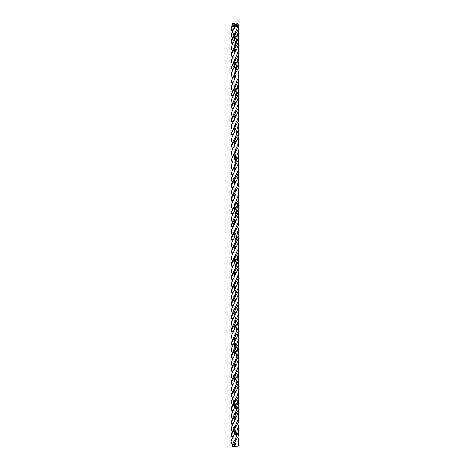 <?xml version="1.0" encoding="UTF-8"?>
<svg xmlns="http://www.w3.org/2000/svg" width="470" height="470" viewBox="0 0 470 470"><rect width="100%" height="100%" fill="white"/><g stroke="black" fill="none" stroke-linecap="round" stroke-linejoin="round"><path stroke-width="0.7" d="M235.564 443.222L235.029 445.695L235.464 446.5L238.131 446.018L238.801 441.166L238.366 438.163M232.797 432.823L235.887 424.657M232.838 406.544L235.699 398.678L237.233 395.852L238.437 391.563L238.355 385.623M232.762 380.295L238.413 366.271L238.666 362.705L238.337 359.944M232.803 353.939L238.349 339.734L238.801 336.156L238.296 333.277M232.403 326.715L237.685 316.075L238.596 311.528L238.384 307.092M232.315 300.447L234.606 296.071M232.403 274.28L235.84 267.295L237.462 257.971M232.368 247.96L235.846 240.863L237.426 231.669M232.333 221.758L235.905 214.678L237.503 205.308M232.415 195.532L237.233 185.903L238.678 179.481L238.355 175.68M232.832 161.762L232.744 161.915C230.917 164.841 230.923 167.649 232.762 170.346L235.875 162.085L237.45 152.991M232.368 143.056L235.828 136.13L237.479 126.853M232.403 116.772L237.685 106.132L238.596 101.585L238.384 97.149M238.243 64.678L238.778 67.516L231.305 80.817L232.779 83.108C230.841 87.397 230.764 88.16 232.773 91.591L235.911 83.366M232.885 65.412L235.787 57.434L234.601 59.743M232.809 39.204L235.828 31.102M235.464 26.608L238.137 26.114L237.697 25.321L235.029 25.797L235.464 26.608L232.838 30.556L231.181 28.306L232.309 26.608L231.933 25.668L234.536 25.321L234.93 26.232L232.309 26.608M234.982 413.018L231.246 421.995L232.85 424.175L231.587 426.954L231.246 429.081L232.251 431.824M232.362 405.581L231.24 401.674L234.753 393.954M234.747 367.875L231.704 373.991L231.369 376.212L232.239 379.343M234.742 341.52L231.51 348.499L231.258 350.561L232.327 353.093M232.327 326.85L231.263 323.325L231.593 321.656L232.891 319.259L231.322 316.991L238.637 303.943L238.314 301.041M232.239 300.606L231.34 297.663L231.922 294.825L232.797 293.022L231.305 290.766L238.778 277.464L238.243 274.621M232.362 274.368L231.205 271.425L231.569 269.457L234.636 263.036L235.541 259.575M232.274 248.125L231.522 246.045L231.452 243.442L233.901 238.619L235.546 233.185M232.838 214.25L231.516 217.404L231.346 219.696L232.274 221.875M232.362 195.638L231.228 191.795L234.753 184.005M238.267 116.871L238.748 120.614L231.199 133.304L232.897 135.495L231.51 138.556L231.258 140.618L232.327 143.15M232.327 116.907L231.263 113.382L232.891 109.316L231.322 107.072L238.637 94L238.314 91.098M232.873 56.882L231.252 60.559L231.211 61.529L232.362 64.419M235.57 430.015L234.595 433.792L232.803 437.388L231.193 435.091L238.742 421.76L238.249 419.064M232.879 411.121L231.193 408.847L238.713 396.181L238.284 392.409M232.732 385.089L231.346 382.603L238.643 369.449L238.302 366.712M235.582 351.202L233.872 356.642L231.581 361.524L231.41 364.203L232.251 366.212M232.251 313.737L231.387 309.63L234.747 302.245M235.576 272.559L234.236 277.124L231.469 283.093L231.311 285.196L232.297 287.481M232.779 253.865L234.753 249.629M234.606 230.464L235.875 227.733L232.826 236.046C231.534 234.677 230.517 230.594 232.709 227.568L234.742 223.538M232.879 201.178L231.193 198.904L238.713 186.238L238.284 182.466M232.297 182.519L231.446 180.139L231.381 178.03L232.873 174.911L231.346 172.66L238.643 159.506L238.302 156.763M235.582 141.253L233.86 146.728L232.82 148.649C230.053 154.894 231.499 153.931 232.744 157.103L235.922 148.996M238.337 110.056L238.384 116.296L237.438 119.738L235.705 123.152L232.82 130.913C230.858 128.04 230.888 125.22 232.897 122.464L234.747 118.399M232.251 103.794L231.387 99.687L233.549 94.934L235.558 88.806M235.576 62.61L235.159 64.725L232.879 69.871C231.311 73.531 231.387 72.239 231.311 75.253L232.773 78.355L235.864 70.453L237.456 61.118M232.339 51.289L231.51 49.291L231.293 47.082L234.736 39.78M234.536 23.5C235.235 24.757 234.489 25.186 232.309 24.787C231.61 23.529 232.356 23.101 234.536 23.5L235.018 24.029M232.82 437.347C230.529 442.211 230.899 440.39 231.904 444.279L232.309 444.679L235.834 437.876L237.444 428.452M232.386 418.623L235.793 411.738L237.485 402.42M232.386 392.309L235.893 385.13L237.426 375.982M232.321 366.071L235.922 358.945L237.479 349.715M232.415 339.88L235.858 332.836L237.456 323.577M232.35 313.561L238.272 301.205L238.355 294.32M232.35 287.382L237.015 277.987L238.319 274.363L238.807 271.237L238.29 267.759M232.862 262.295L235.705 254.288L237.826 250.005L238.525 246.633L238.372 241.357M238.319 215.577L238.725 219.525L238.343 222.181L235.887 227.703M235.552 193.94L234.512 197.741L231.258 205.002C231.17 206.377 231.698 207.934 232.85 209.673L238.361 195.25L238.772 192.63L238.249 188.693M232.386 182.366L237.914 171.127L238.637 166.116L238.384 162.908M232.35 103.617L235.934 96.356L237.444 87.414M232.433 51.13L235.781 44.25L237.462 34.886M232.309 24.787L231.904 24.381L232.368 25.292M235.323 439.838L234.982 439.45M235.311 413.553L234.988 413.177M235.311 387.48L234.918 387.027M235.317 361.095L235 360.748M232.803 358.628L231.275 356.372L238.807 343.212L238.243 340.145M235.305 334.893L234.953 334.464M232.92 332.361L231.222 330.11L238.66 317.356L238.314 313.784M235.317 308.731L234.824 308.191M232.826 306.14L231.363 303.879L238.684 290.56L238.267 287.963M235.317 282.323L235.006 281.976M232.838 279.891L231.216 277.647L238.784 264.874L237.685 259.892M235.305 256.232L234.924 255.774M232.914 253.63L231.287 251.385L238.637 238.278L237.673 233.402M235.317 229.942L234.971 229.566M232.797 227.415L231.334 225.154L238.742 211.794L237.744 207.693M235.311 203.604L234.988 203.228M235.311 177.537L234.918 177.084M237.244 153.86L236.68 152.903M235.317 151.146L235 150.8M232.803 148.685L231.269 146.446L238.807 133.269L238.243 130.196M235.305 124.944L234.953 124.515M232.92 122.412L231.222 120.167L238.66 107.413L238.314 103.841M235.317 98.788L234.941 98.365M232.826 96.197L231.363 93.935L238.672 80.441L238.267 78.014M235.317 72.38L235.006 72.033M232.838 69.948L231.211 67.721L238.789 54.714L238.261 51.306M235.305 46.283L234.935 45.831M232.879 43.663L231.228 41.425L238.813 28.547L238.108 24.369M235.464 24.787L238.12 23.947L237.697 23.5L235.035 24.317L235.523 25.292M235.464 444.679L235.323 443.498M235.059 441.665L234.783 439.885M234.36 434.362L235.476 425.397M235.4 418.041L235.3 417.201M235.059 415.38L234.788 413.582M234.36 408.042L235.458 399.095M235.394 391.628L235.317 391.034M235.059 389.254L234.771 387.374M234.377 381.904L235.488 372.798M235.405 365.448L235.311 364.632M235.059 362.869L234.794 361.189M234.383 355.59L235.658 343.27M235.394 339.27L235.305 338.547M235.059 336.72L234.783 334.828M234.36 329.341L235.47 320.299M235.4 312.867L235.317 312.239M235.059 310.482L234.724 308.344M234.383 303.173L235.482 294.161M235.635 290.713L235.635 290.619C235.452 293.926 235.423 294.596 233.308 298.709C232.057 300.459 231.41 302.187 231.363 303.896L232.233 307.169M235.405 286.794L235.305 285.919M235.059 284.127L234.794 282.417M234.371 276.83L235.652 264.534C235.364 267.759 234.712 270.138 233.708 271.672C231.78 275.35 230.952 277.353 231.211 277.664L232.339 280.925M235.394 260.474L235.311 259.845M235.059 258.036L234.777 256.115M234.366 250.657L235.629 238.261C235.499 240.822 235.435 242.52 232.609 247.549L231.293 251.403L232.315 254.681M235.405 234.16L235.317 233.449M235.059 231.698L234.788 229.989M234.389 224.413L235.646 211.882C236.058 214.69 233.884 219.055 232.803 220.847L231.334 225.171L232.245 228.432M235.4 208.087L235.3 207.258M235.059 205.437L234.788 203.639M234.348 198.875L235.464 189.105M235.394 181.684L235.317 181.091M235.059 179.305L234.771 177.431M234.377 171.961L235.488 162.849M235.493 162.802L235.311 154.689M235.059 152.92L234.794 151.246M238.795 133.028L237.673 138.562L235.922 142.492C234.747 144.554 234.225 145.864 234.36 146.417L235.458 136.788M235.394 129.326L235.305 128.604M235.059 126.771L234.783 124.885M238.672 107.242C238.919 109.334 237.033 115.027 235.793 116.39C234.753 118.181 234.272 119.468 234.354 120.261L235.47 110.35M235.4 102.924L235.317 102.296M235.059 100.539L234.777 98.753M234.383 93.23L235.482 84.218M235.405 76.851L235.305 75.975M235.059 74.184L234.794 72.468M234.371 66.887L235.452 58.01M235.394 50.513L235.317 49.891M235.059 48.081L234.777 46.183M234.36 40.714L235.482 31.731M232.309 446.5C231.61 445.243 232.356 444.814 234.536 445.213C235.235 446.471 234.489 446.899 232.309 446.5L238.807 435.22L238.366 432.053M234.536 445.213L235.482 438.481M234.93 430.773L235.658 435.155L235.317 430.32M234.377 421.202L235.458 412.296M235.658 408.929L235.311 404.177M235.059 402.355L234.777 400.44M234.354 395.705L235.476 385.888M235.4 378.479L235.317 377.815M235.059 376.065L234.736 374.032M232.809 371.752L231.358 369.49L238.695 355.943C238.067 365.208 233.561 367.863 234.371 369.508L235.476 359.82M235.4 352.424L235.3 351.56M235.059 349.751L234.348 343.2L235.458 333.524M235.394 326.051L235.317 325.446M235.059 323.648L234.771 321.738M238.637 303.779C238.143 312.368 233.449 315.54 234.371 317.086L234.366 317.033M234.371 316.281L235.493 307.092M235.405 299.801L235.311 299.038M235.059 297.281L234.788 295.595M234.383 290.002L235.458 281.13M235.394 273.687L235.305 272.906M235.059 271.078L234.788 269.228M234.36 263.717L235.464 254.722M235.4 247.267L235.317 246.668M235.059 244.899L234.777 243.066M234.383 237.573L235.488 228.502M235.405 221.159L235.305 220.295M235.059 218.521L234.794 216.829M234.377 211.236L235.452 202.376M235.394 194.903L235.311 194.233M235.059 192.412L234.777 190.491M234.36 185.021L235.476 175.939M235.4 168.53L235.317 167.872M235.059 166.121L234.783 164.377M234.371 159.495L235.476 149.871M235.4 142.475L235.3 141.611M235.059 139.802L234.794 138.051M234.366 132.487L235.458 123.581M235.394 116.108L235.317 115.502M234.371 106.338L235.488 97.214M235.405 89.852L235.311 89.088M235.059 87.338L234.788 85.652M234.383 80.059L235.652 67.674M235.394 63.744L235.305 62.962M235.059 61.129L234.788 59.279M234.36 53.762L235.652 41.46L234.031 47.999C232.01 51.547 231.07 53.745 231.205 54.579L238.754 41.76L238.366 38.381M235.411 37.412L235.323 36.731M235.059 34.898L234.783 33.117M234.354 27.566L234.395 26.684M234.025 428.54L231.604 423.916L231.246 421.995L238.807 409.047L238.243 405.663M235.3 400.54L234.935 400.088M232.926 397.967L231.258 395.716L238.643 382.88L238.319 379.519M235.317 374.314L234.953 373.914M238.695 355.943L238.255 353.511M235.311 347.929L234.935 347.5M232.867 345.497L231.199 343.247L238.748 330.563L238.267 326.82M235.305 321.862L234.918 321.404M235.317 295.518L234.988 295.16M235.305 269.245L234.971 268.84M232.909 266.754L231.205 264.504L238.684 251.814L238.296 248.101M235.311 243.143L234.924 242.702M232.85 240.528L231.363 238.267L238.66 225.024L238.284 222.38M235.317 216.729L235.006 216.388M232.814 214.285L231.24 212.041L238.807 199.098L238.243 195.72M235.3 190.591L234.935 190.144M232.926 188.018L231.258 185.773L238.643 172.931L238.319 169.576M235.317 164.371L234.953 163.971M232.809 161.809L231.358 159.542L238.713 146.182L238.255 143.567M235.311 137.986L235 137.628M235.305 111.919L234.918 111.455M235.317 85.575L234.988 85.211M235.305 59.296L234.971 58.891M232.914 56.811L231.205 54.579M237.244 35.761L236.727 34.903M235.329 33.065L234.982 32.677M235.87 424.692L238.413 418.488L238.789 416.244L238.284 412.19M235.875 293.38L238.478 287.199L238.725 283.909L238.302 281.13M235.84 267.295L238.366 260.768L238.701 256.232L238.319 254.417M235.846 240.863L237.62 237.468L238.496 234.319L238.319 228.32M235.84 214.802L238.384 208.627L238.778 206.424L238.243 202.071M235.875 162.085L238.413 156.322L238.666 152.762L238.29 149.754M235.828 136.13L238.355 129.785L238.801 126.207L238.243 123.163M235.875 83.437L238.478 77.25L238.725 73.96L238.261 70.994M235.74 57.51L238.384 50.754L238.701 46.248L238.361 44.556M232.251 38.176L231.258 35.644L231.287 34.022L234.718 26.678M235.77 31.214L238.137 26.114M235.699 398.678L234.606 400.892M235.729 319.829L234.606 322.191M235.734 267.477L234.601 269.692M235.799 240.946L234.612 243.519M235.905 214.678L234.601 217.31M235.699 188.734L234.606 190.949M235.729 109.886L234.606 112.242M232.826 39.239L234.025 41.466M235.329 45.067L235.405 45.431M235.541 49.626L234.712 52.875L232.903 56.835M235.411 439.145L235.335 438.78M232.826 424.222L234.078 421.849L235.582 416.837M232.797 293.022L234.736 289.138M232.797 83.078L234.894 78.766L235.582 75.629M235.329 412.548L235.394 412.86M234.606 374.79L235.881 372.029M234.753 315.264L232.891 319.259M235.329 202.599L235.394 202.911M235.582 206.9L234.054 211.923L232.85 214.226M235.323 254.981L235.4 255.363M234.753 105.321L232.891 109.316M235.323 123.81L235.4 124.139M235.564 128.281L234.371 132.481L232.885 135.513M234.601 138.527L235.811 136.165M232.92 65.471L234.001 67.68M235.323 71.434L235.394 71.763M234.589 33.605L235.817 31.126M232.885 222.921L234.054 225.13M235.311 228.861L235.4 229.301M234.612 387.821L235.746 385.382M232.368 339.974L231.199 336.403L234.747 328.342M235.394 268.493L235.329 268.176M235.394 58.544L235.329 58.227M238.249 398.636L238.766 401.151L238.355 405.222L236.992 409.388L234.601 414.058M235.705 333.095L234.601 335.286M235.805 280.502L234.601 282.893M235.705 254.293L234.606 256.561M235.746 175.439L234.612 177.877M235.793 96.62L234.606 99.217M235.787 44.256L234.612 46.618M235.317 346.925L235.394 347.283M235.323 399.336L235.4 399.688M235.552 403.883L234.507 407.702L231.258 414.945L231.622 417.307L232.345 418.711M234.753 380.906L232.873 384.854M234.601 361.665L235.887 359.004M234.747 207.258L234.436 204.679L235.781 201.812M234.753 170.963L232.873 174.911M235.317 84.547L235.4 84.958M235.323 137.023L235.394 137.34M235.323 189.392L235.4 189.745M238.308 425.238L238.748 429.721L238.484 431.566L235.799 437.934M232.738 385.095L231.381 387.973L231.446 390.082L232.297 392.462M238.384 372.851L238.637 376.076L237.908 381.094L235.893 385.13M238.296 346.666L238.731 351.331L237.614 355.267L235.858 359.062M238.337 319.999L238.384 326.239L237.438 329.681L235.858 332.836M232.785 253.865L231.299 257.008C231.346 260.004 231.452 258.982 232.885 262.342M238.296 136.723L238.725 141.411L237.609 145.336L235.858 149.119M238.355 84.377L238.272 91.256L235.934 96.356M238.284 57.804L238.807 61.417L238.319 64.396L235.864 70.453M235.74 44.321L238.531 37.653L238.413 31.572M238.742 421.76L238.302 418.887M234.994 426.161L231.575 433.258L231.193 435.108L232.245 438.381M235.635 317.056L234.307 322.955C232.133 326.809 231.105 329.2 231.228 330.128M234.747 400.511L231.663 406.967L231.193 408.865M234.753 374.396L231.622 380.671L231.346 382.627M238.713 396.181L238.325 392.18M235.658 343.159C235.335 350.338 231.269 353.076 231.269 356.395M238.807 343.212L238.29 339.974M238.66 317.356L238.366 313.484M238.684 290.56L238.325 287.769M238.784 264.874L238.408 261.455L237.638 259.158M238.713 186.238L238.325 182.237M238.742 211.794L237.385 205.86M238.643 159.506L238.366 156.516M234.736 138.174L231.687 144.684L231.269 146.446M238.807 133.269L238.29 130.025M235.012 189.792L231.657 197.036L231.193 198.91L232.368 202.194M234.736 33.223L231.563 39.633L231.228 41.442M234.753 111.837L231.528 118.487L231.228 120.185M238.66 107.413L238.366 103.541M234.742 59.385L231.211 67.721M238.813 28.547L238.12 23.947M231.193 408.847L232.368 412.143M234.601 416.82L234.777 417.301M234.589 442.957L234.783 443.457M234.601 407.466L236.915 403.078L238.12 399.588L238.725 395.993M234.606 381.317L237.679 375.084L238.531 371.952L238.643 369.285M231.346 382.603L232.262 385.905M234.601 390.453L234.794 390.946M234.601 355.079L237.667 348.517L238.795 342.977M231.275 356.372L232.286 359.65M234.612 364.274L234.771 364.726M231.222 330.11L232.356 333.412M234.601 338.071L234.788 338.553M234.601 328.73L237.861 322.003L238.672 317.185M234.606 302.633L237.614 296.382L238.543 293.48L238.672 290.384M233.737 309.842L234.788 312.192M234.606 206.882L234.777 207.346M234.601 276.295L237.832 269.304L238.795 264.645M234.606 285.601L234.771 286.054M234.601 259.293L234.788 259.781M234.606 232.997L234.777 233.467M234.918 233.89L235.229 235M234.606 250.04L237.814 243.56L238.637 238.278M234.601 223.902L238.454 215.09L238.731 211.594M231.222 120.167L232.427 123.61M234.601 128.128L234.788 128.61M234.941 129.038L235.235 130.025M231.346 172.66L231.939 175.222L234.794 181.003M234.377 93.971C233.531 92.314 238.09 89.617 238.672 80.441M234.606 171.374L237.679 165.135L238.531 162.003L238.643 159.424M231.228 41.425L232.286 44.726M234.618 49.374L234.788 49.82M231.363 93.935L232.233 97.225M233.737 99.893L234.788 102.243M234.348 67.704L235.112 65.23C235.035 65.518 238.695 59.226 238.789 54.714M234.589 40.162L237.82 33.599L238.819 28.447M235.035 24.317L235.341 25.404M234.583 420.715L237.697 414.023L238.807 408.941M231.199 343.247L232.356 346.531M233.731 349.198L234.777 351.678M234.36 395.822C234.277 395.041 234.753 393.743 235.781 391.921L237.567 388.537L238.648 382.709M231.258 395.716L234.788 404.141M235.329 405.933L235.658 408.877M231.358 369.49L232.233 372.775M233.766 375.465L234.783 377.798M234.348 343.276C233.854 341.05 236.439 341.96 238.76 330.357M231.363 238.267L232.245 241.568M234.601 246.104L234.788 246.591M231.322 316.991L232.286 320.293M233.713 322.996L234.794 325.363M231.305 290.766L232.262 294.038M233.76 296.688L234.777 299.096M231.205 264.504L232.368 267.806M234.601 272.483L234.783 272.953M234.366 290.754L235.687 287.258C237.344 284.926 238.372 281.595 238.766 277.247M234.601 263.124L236.751 259.076L238.272 254.652L238.689 251.72M231.358 159.542L232.233 162.832M234.606 167.373L234.783 167.849M231.24 212.041L232.315 215.313M234.606 219.966L234.771 220.418M234.606 184.405L237.579 178.559L238.648 172.766M234.601 210.713L237.244 205.284L238.813 198.845M231.258 185.773L232.339 189.075M234.601 193.711L234.788 194.198M234.947 194.65L235.235 195.602M231.199 133.304L232.356 136.588M234.606 141.276L234.777 141.734M234.606 105.732L237.726 99.464L238.637 93.835M231.305 80.817L232.262 84.095M234.612 88.689L234.777 89.147M231.181 28.288L231.575 30.145L234.783 36.689M234.612 53.145L236.763 49.097L238.231 45.114L238.766 41.566M231.205 54.555L232.368 57.857M234.601 62.539L234.783 63.009M234.577 27.031L234.93 26.232M234.759 387.409L231.604 393.807L231.258 395.728M238.807 409.047L237.644 403.536M238.643 382.88L238.384 379.19M234.742 361.307L232.104 366.529L231.358 369.496M234.742 334.916L231.193 343.27M235.047 307.832L232.086 314.031L231.322 317.015M238.748 330.563L238.308 326.615M238.637 303.943L238.384 300.753M234.736 282.541L232.333 287.411L231.305 290.783M234.753 256.168L231.628 262.642L231.205 264.522M238.778 277.464L238.29 274.457M238.643 172.931L238.384 169.247M238.684 251.814L238.349 247.837M238.66 225.024L238.349 222.163M234.747 230.083L231.651 236.322L231.363 238.29M238.807 199.098L238.29 195.543M234.759 177.466L231.522 184.076L231.258 185.785M238.713 146.182L238.308 143.385M235.629 93.888L234.965 98.165L232.697 103.024C231.963 103.805 231.504 105.157 231.322 107.072M238.748 120.614L238.308 116.666M238.637 94L238.384 90.81M231.933 25.668L231.181 28.306"/></g></svg>
